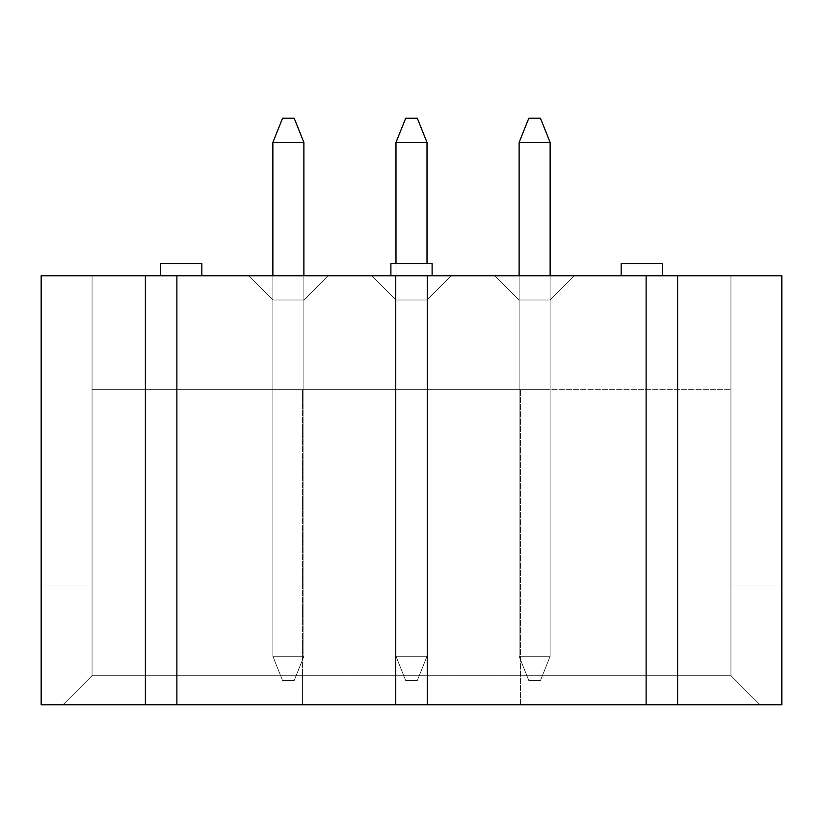 <?xml version="1.0" encoding="UTF-8"?>
<svg xmlns="http://www.w3.org/2000/svg" width="823" height="823" viewBox="0 0 823 823"><rect width="100%" height="100%" fill="white"/><g stroke="black" fill="none" stroke-linecap="round" stroke-linejoin="round"><path stroke-width="0.62" stroke-dasharray="4.12 3.09" d="M781.85 275.767L41.15 275.767L92.053 275.767L41.15 275.767L41.15 704.776L781.85 704.776L781.85 275.767L781.85 704.776L520.568 704.776L520.568 389.691L92.053 389.691L520.568 389.691L302.432 389.691L302.432 704.776L41.15 704.776L41.15 275.767L41.15 586.007L41.15 275.767L781.85 275.767L730.947 275.767L730.947 675.693L730.947 389.691L730.947 675.693L92.053 675.693L92.053 389.691L92.053 675.693L92.053 389.691L92.053 586.007L92.053 389.691L730.947 389.691L520.568 389.691L520.568 675.693L730.947 675.693L730.947 275.767L730.947 586.007L781.85 586.007L781.85 275.767L781.85 586.007L730.947 586.007L730.947 275.767L781.85 275.767M662.361 275.767L621.159 275.767L662.361 275.767L621.159 275.767L662.361 275.767L621.159 275.767L662.361 275.767L621.159 275.767L662.361 275.767L662.361 263.648L621.159 263.648L662.361 263.648L621.159 263.648L662.361 263.648L662.361 275.767M432.106 275.767L390.894 275.767L432.106 275.767L390.894 275.767L432.106 275.767L390.894 275.767L432.106 275.767L390.894 275.767L432.106 275.767L432.106 263.648L390.894 263.648L432.106 263.648L390.894 263.648L432.106 263.648L432.106 275.767M201.841 275.767L160.639 275.767L201.841 275.767L160.639 275.767L201.841 275.767L160.639 275.767L201.841 275.767L160.639 275.767L201.841 275.767L201.841 263.648L160.639 263.648L201.841 263.648L160.639 263.648L201.841 263.648L201.841 275.767M574.372 275.767L494.88 275.767L574.372 275.767L494.88 275.767L574.372 275.767L550.134 300.004L550.134 389.691L519.118 389.691L550.134 389.691L519.118 389.691L550.134 389.691L519.118 389.691L519.118 300.004L519.118 389.691L519.118 300.004L550.134 300.004L550.134 389.691L550.134 300.004L519.118 300.004L519.118 389.691L550.134 389.691L550.134 300.004L574.372 275.767L550.134 300.004L519.118 300.004L494.88 275.767L574.372 275.767L494.88 275.767L519.118 300.004L550.134 300.004L574.372 275.767L550.134 300.004L519.118 300.004L494.88 275.767L519.118 300.004L519.118 389.691L550.134 389.691L550.134 300.004L550.134 389.691L519.118 389.691L519.118 300.004L519.118 389.691L519.118 300.004L550.134 300.004L550.134 389.691L550.134 300.004L574.372 275.767L550.134 300.004L519.118 300.004L494.88 275.767L574.372 275.767L494.88 275.767L519.118 300.004L550.134 300.004L574.372 275.767M328.12 275.767L248.628 275.767L328.12 275.767L248.628 275.767L328.12 275.767L303.882 300.004L303.882 389.691L272.866 389.691L303.882 389.691L272.866 389.691L303.882 389.691L272.866 389.691L272.866 300.004L272.866 389.691L272.866 300.004L303.882 300.004L303.882 389.691L303.882 300.004L272.866 300.004L272.866 389.691L303.882 389.691L303.882 300.004L328.12 275.767L303.882 300.004L272.866 300.004L248.628 275.767L328.12 275.767L248.628 275.767L272.866 300.004L303.882 300.004L328.12 275.767L303.882 300.004L272.866 300.004L248.628 275.767L272.866 300.004L272.866 389.691L303.882 389.691L303.882 300.004L303.882 389.691L272.866 389.691L272.866 300.004L272.866 389.691L272.866 300.004L303.882 300.004L303.882 389.691L303.882 300.004L328.12 275.767L303.882 300.004L272.866 300.004L248.628 275.767L328.12 275.767L248.628 275.767L272.866 300.004L303.882 300.004L328.12 275.767M451.251 275.767L371.749 275.767L451.251 275.767L371.749 275.767L451.251 275.767L427.014 300.004L427.014 389.691L395.986 389.691L427.014 389.691L395.986 389.691L427.014 389.691L395.986 389.691L395.986 300.004L395.986 389.691L395.986 300.004L427.014 300.004L427.014 389.691L427.014 300.004L395.986 300.004L395.986 389.691L427.014 389.691L427.014 300.004L451.251 275.767L427.014 300.004L395.986 300.004L371.749 275.767L451.251 275.767L371.749 275.767L395.986 300.004L427.014 300.004L451.251 275.767L427.014 300.004L395.986 300.004L371.749 275.767L395.986 300.004L395.986 389.691L427.014 389.691L427.014 300.004L427.014 389.691L395.986 389.691L395.986 300.004L395.986 389.691L395.986 300.004L427.014 300.004L427.014 389.691L427.014 300.004L451.251 275.767L427.014 300.004L395.986 300.004L371.749 275.767L451.251 275.767L371.749 275.767L395.986 300.004L427.014 300.004L451.251 275.767M520.568 704.776L520.568 389.691L520.568 704.776L760.04 704.776L730.947 675.693L520.568 675.693L520.568 704.776M302.432 389.691L302.432 704.776L302.432 389.691L92.053 389.691L92.053 675.693L302.432 675.693L302.432 389.691M92.053 389.691L92.053 275.767L92.053 389.691L92.053 275.767L41.15 275.767L41.15 586.007L92.053 586.007L92.053 389.691L92.053 586.007L41.15 586.007L41.15 275.767L92.053 275.767L92.053 389.691M41.15 586.007L92.053 586.007L41.15 586.007M730.947 675.693L760.04 704.776L730.947 675.693L760.04 704.776L62.96 704.776L92.053 675.693L730.947 675.693M92.053 675.693L62.96 704.776L92.053 675.693L62.96 704.776L302.432 704.776L302.432 675.693L92.053 675.693M781.85 586.007L730.947 586.007L781.85 586.007M248.628 275.767L272.866 300.004L248.628 275.767M371.749 275.767L395.986 300.004L371.749 275.767M494.88 275.767L519.118 300.004L494.88 275.767M201.841 263.648L160.639 263.648L201.841 263.648M432.106 263.648L390.894 263.648L432.106 263.648M662.361 263.648L621.159 263.648L662.361 263.648M282.556 680.539L294.192 680.539L282.556 680.539L272.866 656.301L272.866 142.461L272.866 656.301L303.882 656.301L303.882 142.461L303.882 656.301L272.866 656.301L282.556 680.539L272.866 656.301L303.882 656.301L303.882 275.767L303.882 656.301L294.192 680.539L282.556 680.539L294.192 680.539L303.882 656.301L272.866 656.301L282.556 680.539L294.192 680.539L303.882 656.301L294.192 680.539L282.556 680.539L272.866 656.301L272.866 142.461L303.882 142.461L272.866 142.461L282.556 118.224L294.192 118.224L282.556 118.224L272.866 142.461L272.866 656.301L272.866 142.461L303.882 142.461L294.192 118.224L303.882 142.461L303.882 656.301L303.882 142.461L303.882 656.301L272.866 656.301L303.882 656.301L303.882 142.461L272.866 142.461L272.866 656.301L282.556 680.539L272.866 656.301L303.882 656.301L294.192 680.539L282.556 680.539L294.192 680.539L303.882 656.301L272.866 656.301L282.556 680.539M282.556 118.224L294.192 118.224L282.556 118.224L294.192 118.224L303.882 142.461L272.866 142.461L282.556 118.224L272.866 142.461L282.556 118.224L272.866 142.461L303.882 142.461L294.192 118.224L303.882 142.461L294.192 118.224L282.556 118.224M294.192 680.539L303.882 656.301L294.192 680.539M405.688 680.539L417.312 680.539L405.688 680.539L395.986 656.301L395.986 142.461L395.986 656.301L395.986 142.461L427.014 142.461L427.014 656.301L427.014 142.461L427.014 656.301L395.986 656.301L427.014 656.301L427.014 142.461L395.986 142.461L395.986 656.301L405.688 680.539L395.986 656.301L427.014 656.301L417.312 680.539L405.688 680.539L417.312 680.539L427.014 656.301L395.986 656.301L405.688 680.539L417.312 680.539L427.014 656.301L417.312 680.539L405.688 680.539L395.986 656.301L395.986 142.461L405.688 118.224L417.312 118.224L405.688 118.224L417.312 118.224L427.014 142.461L395.986 142.461L405.688 118.224L395.986 142.461L427.014 142.461L417.312 118.224L427.014 142.461L417.312 118.224L405.688 118.224L395.986 142.461L395.986 656.301L427.014 656.301L427.014 142.461L427.014 656.301L395.986 656.301L405.688 680.539L395.986 656.301L427.014 656.301L427.014 263.648L427.014 656.301L417.312 680.539L405.688 680.539L417.312 680.539L427.014 656.301L395.986 656.301L405.688 680.539M528.808 680.539L540.444 680.539L528.808 680.539L519.118 656.301L519.118 142.461L519.118 656.301L519.118 142.461L550.134 142.461L550.134 656.301L550.134 142.461L550.134 656.301L519.118 656.301L550.134 656.301L550.134 142.461L519.118 142.461L519.118 656.301L528.808 680.539L519.118 656.301L550.134 656.301L540.444 680.539L528.808 680.539L540.444 680.539L550.134 656.301L519.118 656.301L528.808 680.539L540.444 680.539L550.134 656.301L540.444 680.539L528.808 680.539L519.118 656.301L519.118 142.461L528.808 118.224L540.444 118.224L528.808 118.224L540.444 118.224L550.134 142.461L519.118 142.461L528.808 118.224L519.118 142.461L550.134 142.461L540.444 118.224L550.134 142.461L540.444 118.224L528.808 118.224L519.118 142.461L519.118 656.301L550.134 656.301L550.134 142.461L550.134 656.301L519.118 656.301L528.808 680.539L519.118 656.301L550.134 656.301L550.134 275.767L550.134 656.301L540.444 680.539L528.808 680.539L540.444 680.539L550.134 656.301L519.118 656.301L528.808 680.539M417.312 118.224L405.688 118.224L417.312 118.224L427.014 142.461L395.986 142.461L427.014 142.461L417.312 118.224M395.986 142.461L405.688 118.224L395.986 142.461M417.312 680.539L427.014 656.301L417.312 680.539M540.444 118.224L528.808 118.224L540.444 118.224L550.134 142.461L519.118 142.461L550.134 142.461L540.444 118.224M519.118 142.461L528.808 118.224L519.118 142.461M540.444 680.539L550.134 656.301L540.444 680.539M160.639 263.648L160.639 275.767M390.894 263.648L390.894 275.767M621.159 263.648L621.159 275.767"/><path stroke-width="1.23" d="M395.75 704.776L395.75 275.767L176.883 275.767L176.883 704.776L395.75 704.776L145.373 704.776L145.373 275.767L781.85 275.767L781.85 704.776L646.117 704.776L646.117 275.767L427.25 275.767L427.25 704.776L646.117 704.776L395.75 704.776L427.25 704.776L427.25 275.767L395.75 275.767L395.75 704.776M41.15 275.767L145.373 275.767L41.15 275.767L41.15 704.776L145.373 704.776L41.15 704.776L41.15 275.767M677.627 275.767L677.627 704.776L781.85 704.776L781.85 275.767L646.117 275.767L646.117 704.776L677.627 704.776L677.627 275.767M145.373 704.776L176.883 704.776L176.883 275.767L145.373 275.767L145.373 704.776M201.841 263.648L160.639 263.648L201.841 263.648L201.841 275.767L201.841 263.648M432.106 263.648L390.894 263.648L432.106 263.648L432.106 275.767L432.106 263.648M662.361 263.648L621.159 263.648L662.361 263.648L662.361 275.767L662.361 263.648M272.866 275.767L272.866 142.461L272.866 275.767M282.556 118.224L294.192 118.224L303.882 142.461L303.882 275.767L303.882 142.461L272.866 142.461L282.556 118.224L272.866 142.461L303.882 142.461L294.192 118.224L282.556 118.224M395.986 263.648L395.986 142.461L395.986 263.648M405.688 118.224L417.312 118.224L427.014 142.461L427.014 263.648L427.014 142.461L395.986 142.461L405.688 118.224L395.986 142.461L427.014 142.461L417.312 118.224L405.688 118.224M519.118 275.767L519.118 142.461L519.118 275.767M528.808 118.224L540.444 118.224L550.134 142.461L550.134 275.767L550.134 142.461L519.118 142.461L528.808 118.224L519.118 142.461L550.134 142.461L540.444 118.224L528.808 118.224M160.639 263.648L160.639 275.767M390.894 263.648L390.894 275.767M621.159 263.648L621.159 275.767"/></g></svg>
